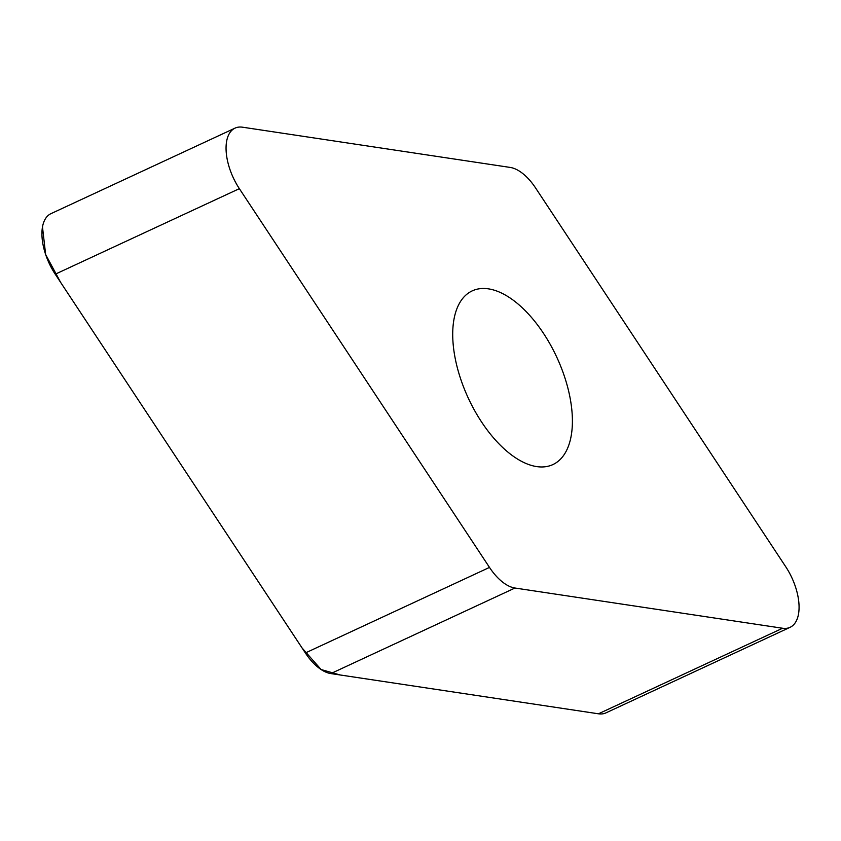 <?xml version="1.0" encoding="UTF-8"?>
<svg xmlns="http://www.w3.org/2000/svg" width="841" height="841" viewBox="0 0 841 841"><rect width="100%" height="100%" fill="white"/><g stroke="black" fill="none" stroke-linecap="round" stroke-linejoin="round"><path stroke-width="1.26" d="M452.836 329.388A95.758 48.746 -114.9 0 1 472.211 290.881A95.758 48.746 -114.9 0 1 556.774 357.183A95.758 48.746 -114.9 0 1 552.915 464.568A95.758 48.746 -114.9 0 1 486.645 429.236A95.758 48.746 -114.9 0 1 452.836 329.388M514.965 588.027L782.593 628.248A44.226 22.518 65.1 0 0 790.077 627.323A44.226 22.518 65.1 0 0 785.767 566.792L535.633 188.037A44.226 22.518 65.1 0 0 510.151 167.422L242.534 127.201A44.226 22.518 65.1 0 0 235.049 128.126A44.226 22.518 65.1 0 0 239.359 188.657L489.494 567.412A44.226 22.518 65.1 0 0 514.965 588.027L330.849 673.578A44.226 22.518 -114.9 0 1 305.367 652.963L55.233 274.208A44.226 22.518 -114.9 0 1 50.923 213.677L235.049 128.126M790.077 627.323L605.951 712.874A44.226 22.518 -114.9 0 1 598.466 713.799L330.849 673.578M782.593 628.248L598.466 713.799L340.1 674.966L321.125 669.541L302.14 648.064L60.647 282.408L45.645 254.518L42.481 226.965M239.359 188.657L55.233 274.208M305.367 652.963L489.494 567.412"/></g></svg>
